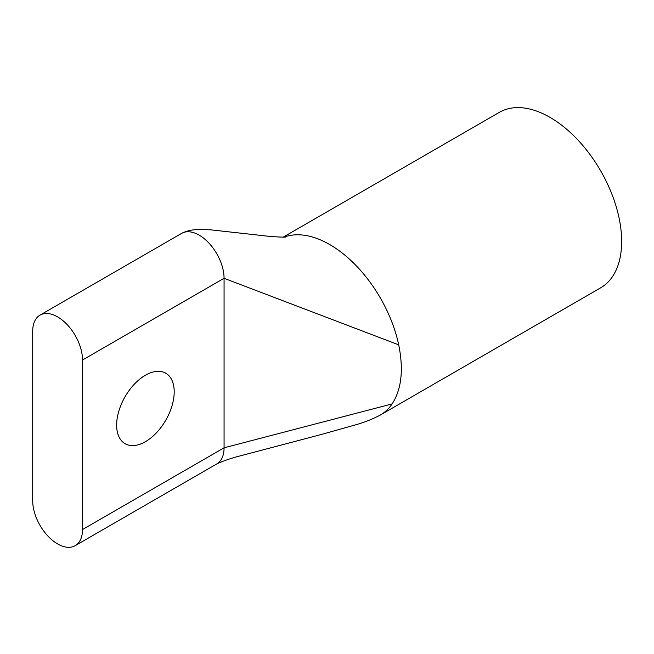 <?xml version="1.0" encoding="UTF-8"?>
<svg xmlns="http://www.w3.org/2000/svg" width="654" height="654" viewBox="0 0 654 654"><rect width="100%" height="100%" fill="white"/><g stroke="black" fill="none" stroke-linecap="round" stroke-linejoin="round"><path stroke-width="0.98" d="M145.425 375.233A40.695 23.495 -60 0 1 165.773 373.213A40.695 23.495 -60 0 1 172.01 405.823A40.695 23.495 -60 0 1 145.425 441.679A40.695 23.495 -60 0 1 125.078 443.698A40.695 23.495 -60 0 1 118.84 411.088A40.695 23.495 -60 0 1 145.425 375.233M75.218 545.665A35.218 20.331 60 0 0 82.51 529.544L82.51 360.019A35.218 20.331 -120 0 0 57.601 316.888A35.218 20.331 -120 0 0 39.992 315.138A35.218 20.331 -120 0 0 32.7 331.267L32.7 500.784A35.218 20.331 60 0 0 48.077 536.231A35.218 20.331 60 0 0 75.218 545.665L216.776 463.931A35.218 20.331 -120 0 0 224.069 447.81L224.069 278.293A35.218 20.331 -120 0 0 199.168 235.154A35.218 20.331 -120 0 0 181.559 233.413A35.218 20.331 -120 0 1 199.168 235.154M283.215 237.124L499.345 112.341A101.313 58.492 60 0 1 550.006 117.36A101.313 58.492 60 0 1 616.191 206.639A101.313 58.492 60 0 1 600.658 287.825L380.366 415.012A101.313 58.492 -120 0 0 392.13 403.91L224.069 447.81L82.51 529.544M329.714 244.547A101.313 58.492 -120 0 0 284.188 237.108A101.313 58.492 -120 0 1 329.714 244.547A101.313 58.492 -120 0 1 398.711 344.854M216.776 463.931C221.698 461.593 228.107 459.271 236.012 456.983L321.057 434.55L356.217 424.675C365.055 422.1 373.099 418.879 380.366 415.012A101.313 58.492 -120 0 0 392.13 403.91C401.523 389.392 403.714 369.706 398.719 344.854L224.069 278.293L82.51 360.019M39.992 315.138L181.559 233.413C186.357 230.968 191.663 229.701 197.467 229.619L210.089 229.775L262.744 235.612C272.604 236.903 285.446 237.361 285.626 237.026"/></g></svg>
